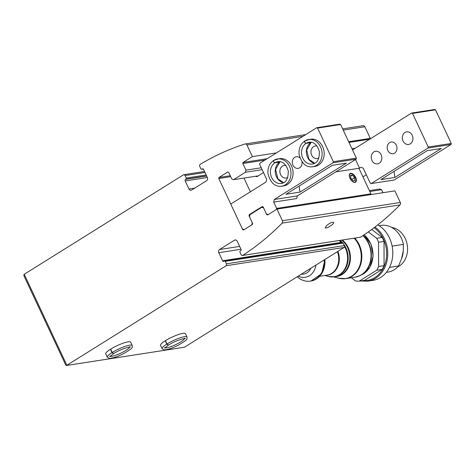 <?xml version="1.0" encoding="UTF-8"?>
<svg xmlns="http://www.w3.org/2000/svg" width="475" height="475" viewBox="0 0 475 475"><rect width="100%" height="100%" fill="white"/><g stroke="black" fill="none" stroke-linecap="round" stroke-linejoin="round"><path stroke-width="0.71" d="M326.681 225.53L325.221 227.721C325.69 229.383 334.632 223.868 333.598 222.437C332.304 221.867 330 222.9 326.681 225.53M220.952 268.981L226.207 265.697A1.573 1.3 -98.8 0 0 226.403 263.833L225.239 261.345A0.79 0.653 -98.8 0 0 224.342 261.001L223.921 261.268A1.182 0.974 -98.8 0 1 222.579 260.745L218.809 252.694A2.363 1.953 -98.8 0 1 219.521 249.535L234.507 240.172A2.363 1.953 -98.8 0 1 235.131 239.94A2.363 1.953 -98.8 0 1 237.191 241.211L240.962 249.262A1.182 0.974 -98.8 0 1 240.605 250.842L240.178 251.109A0.79 0.653 -98.8 0 0 239.94 252.16L241.092 254.624A1.573 1.3 -98.8 0 0 242.63 255.431A295.141 243.817 -98.8 0 0 282.103 223.125A1.965 1.627 -98.8 0 0 282.417 220.721L276.978 209.113L267.651 214.943L266.754 214.593L267.811 214.433M266.754 214.593L263.637 207.943L261.85 207.254L263.215 207.041M261.85 207.254L249.975 214.67L249.5 216.778L252.617 223.428L252.379 224.485L243.616 229.959L242.719 229.615L218.785 178.511L219.023 177.46L227.786 171.98L228.677 172.33L231.794 178.98L233.581 179.675L258.21 175.863M233.581 179.675L245.456 172.253L262.158 169.67M245.456 172.253L245.931 170.145L261.268 167.776M245.931 170.145L242.82 163.495L243.058 162.444L252.385 156.613L246.947 145.006A1.965 1.627 -98.8 0 0 245.237 143.943A1.965 1.627 -98.8 0 0 245.035 143.99A295.141 243.817 -98.8 0 0 200.023 164.469A1.573 1.3 -98.8 0 0 199.767 166.398L200.919 168.862A0.79 0.653 -98.8 0 0 201.816 169.207L202.884 168.845M242.63 255.431L360.537 237.191A295.141 243.817 -98.8 0 0 400.009 204.885A1.965 1.627 -98.8 0 0 400.318 202.481L394.885 190.873L276.978 209.113M389.506 267.401L398.531 266.006A23.613 19.505 81.2 0 1 387.998 272.086L386.347 272.341M392.13 246.115L403.412 244.37A23.613 19.505 81.2 0 0 380.778 225.417L379.127 225.672M398.531 266.006L401.529 258.798A21.054 17.391 -98.8 0 0 403.257 251.132L403.412 244.37M384.061 265.644A28.334 23.406 81.2 0 1 382.215 269.367L376.734 270.216A28.334 23.406 81.2 0 0 378.587 266.493L384.061 265.644L384.026 241.401A28.334 23.406 81.2 0 0 382.161 237.423L371.705 229.496M351.346 277.756L355.508 280.909A28.334 23.406 81.2 0 0 359.219 281.158L364.699 280.309L382.215 269.367M202.237 168.94A1.182 0.974 -98.8 0 1 203.579 169.462L207.349 177.513A2.363 1.953 -98.8 0 1 206.637 180.672L191.651 190.036A2.363 1.953 -98.8 0 1 191.027 190.267A2.363 1.953 -98.8 0 1 188.967 188.997L185.197 180.945A1.182 0.974 -98.8 0 1 185.553 179.366L185.98 179.099A0.79 0.653 -98.8 0 0 186.218 178.048L185.054 175.56A1.573 1.3 -98.8 0 0 183.599 174.729L24.231 274.277A1.965 0.368 154.9 0 0 23.97 274.449L23.904 275.714L65.811 365.174L66.417 365.501L183.908 347.302M338.865 250.758L184.763 347.041A1.965 0.368 154.9 0 1 184.46 347.219L66.601 365.453A1.965 0.368 154.9 0 1 66.856 365.281L220.964 268.998M338.859 250.741L344.114 247.457A1.573 1.3 -98.8 0 0 344.304 245.593L343.14 243.105A0.79 0.653 -98.8 0 0 342.249 242.761M348.787 141.966L370.292 138.373L364.853 126.766A1.965 1.627 -98.8 0 0 363.137 125.703A1.965 1.627 -98.8 0 0 362.936 125.75M382.957 192.719L381.544 189.709L379.757 189.014L369.378 190.618M360.204 237.245A1.573 1.3 -98.8 0 0 360.537 237.191M222.579 260.745L340.486 242.505L339.524 240.457M340.486 242.505A1.182 0.974 -98.8 0 0 340.812 242.939M165.229 340.801L166.79 344.126A13.775 2.589 154.9 0 0 162.082 348.721L160.526 345.396A13.775 2.589 -25.1 0 1 165.33 340.741A13.775 2.589 -25.1 0 1 178.012 334.697A13.775 2.589 -25.1 0 1 185.47 333.711L187.031 337.036A13.775 2.589 154.9 0 0 179.621 337.998A13.775 2.589 154.9 0 0 166.986 344.007L168.429 345.082M110.443 349.279L111.999 352.604A13.775 2.589 154.9 0 0 107.297 357.2L105.735 353.875A13.775 2.589 -25.1 0 1 110.538 349.214A13.775 2.589 -25.1 0 1 123.221 343.17A13.775 2.589 -25.1 0 1 130.684 342.19L132.24 345.515A13.775 2.589 154.9 0 0 124.836 346.477A13.775 2.589 154.9 0 0 112.195 352.48L113.638 353.554C122.948 347.724 132.561 346.317 130.156 347.094L129.746 346.679M183.766 174.705L204.529 171.493M226.207 265.697L344.114 247.457M369.805 191.52L381.544 189.709M242.719 229.615L243.776 229.449M218.785 178.511L230.713 176.664M219.023 177.46L230.268 175.72M242.82 163.495L264.955 160.069M243.058 162.444L267.116 158.721M252.385 156.613L276.444 152.891M348.674 141.716L370.292 138.373M324.211 259.908A20.662 17.064 81.2 0 1 310.294 281.117A20.662 17.064 81.2 0 1 297.213 276.783M368.327 231.931L376.687 238.272A28.334 23.406 81.2 0 1 378.545 242.244L384.026 241.401M359.219 281.158L376.734 270.216M378.587 266.493L378.545 242.244M376.687 238.272L382.161 237.423M377.797 224.853A29.515 24.379 81.2 0 1 392.653 256.072A29.515 24.379 81.2 0 1 372.792 280.41L367.751 281.188A29.515 24.379 81.2 0 0 387.452 258.287A29.515 24.379 81.2 0 0 374.959 227.056M391.566 227.394A20.662 17.064 81.2 0 1 407.277 245.207A20.662 17.064 81.2 0 1 397.682 266.938M401.529 258.798L403.257 251.132M274.295 199.482L333.106 162.735L333.343 161.678L317.603 128.078L316.712 127.733L259.878 163.24L259.641 164.297L266.689 179.348L266.095 181.978L230.749 204.06L242.393 228.914L244.18 229.603L251.815 224.835L252.29 222.727L249.007 215.727L249.244 214.676L262.253 206.548L263.15 206.898L266.428 213.898L268.215 214.587L276.414 209.463L276.652 208.412L273.701 202.112L274.295 199.482L297.303 195.92L356.119 159.172L333.106 162.735M346.394 163.139L332.369 165.306L285.998 194.281L300.022 192.108L346.394 163.139M356.119 159.172L356.357 158.122L340.617 124.521L339.726 124.171L316.712 127.733M355.674 177.418A5.118 2.719 -122 0 1 355.537 182.198A5.118 2.719 -122 0 1 350.52 179.301A5.118 2.719 -122 0 1 350.117 173.523A5.118 2.719 -122 0 1 355.674 177.418M370.714 194.613L370.886 193.836L358.916 168.287L335.813 171.861L359.575 168.18L355.526 159.541M297.303 195.92L296.709 198.55L273.701 202.112M370.886 193.836L276.652 208.412M249.767 215.614L249.007 215.727M250.212 214.528L249.244 214.676M279.543 158.65A13.775 11.376 81.2 0 1 292.891 170.525A13.775 11.376 81.2 0 1 283.753 185.873L281.669 186.194A13.775 11.376 -98.8 0 0 290.813 170.846A13.775 11.376 -98.8 0 0 277.459 158.971A13.775 11.376 -98.8 0 0 273.927 160.277L279.543 158.65M304.873 140.897L310.644 139.217A13.775 11.376 81.2 0 1 323.997 151.092A13.775 11.376 81.2 0 1 314.86 166.44L312.776 166.761A13.775 11.376 -98.8 0 0 321.913 151.412A13.775 11.376 -98.8 0 0 308.566 139.537A13.775 11.376 -98.8 0 0 305.027 140.843L304.879 140.903M302.023 161.844A5.902 4.875 81.2 0 1 298.104 168.382A5.902 4.875 81.2 0 1 292.606 164.267A5.902 4.875 81.2 0 1 294.738 157.296A5.902 4.875 81.2 0 1 296.299 156.714A5.902 4.875 81.2 0 1 299.921 157.854M340.617 124.521L317.603 128.078M356.357 158.122L333.343 161.678M318.921 157.955A6.377 5.273 81.2 0 1 317.235 158.591A6.377 5.273 81.2 0 1 311.291 154.149A6.377 5.273 81.2 0 1 313.601 146.615A6.377 5.273 81.2 0 1 315.281 145.985A6.377 5.273 81.2 0 1 317.086 146.08M287.82 177.389A6.377 5.273 81.2 0 1 286.128 178.024A6.377 5.273 81.2 0 1 280.185 173.583A6.377 5.273 81.2 0 1 282.494 166.048A6.377 5.273 81.2 0 1 284.181 165.419A6.377 5.273 81.2 0 1 285.986 165.514M349.968 173.624A5.118 2.719 -122 0 1 355.371 177.608A5.118 2.719 -122 0 1 355.377 182.281M355.318 177.543A4.72 2.506 -122 0 1 353.073 181.788A4.72 2.506 -122 0 1 349.665 174.515A4.72 2.506 -122 0 1 355.318 177.543M354.582 177.656L352.408 175.174L350.508 175.471L350.787 178.244L352.967 180.72L354.867 180.429L354.582 177.656L351.898 179.33L350.77 178.048M350.592 176.308L352.408 175.174M299.131 186.069L300.022 192.108M314.699 163.246L309.005 159.392L306.69 149.928L311.024 142.565L306.048 143.367C304.665 142.72 304.255 141.918 304.831 140.962L304.677 141.028C300.42 144.079 298.573 148.604 299.137 154.583C301.744 163.59 306.286 167.651 312.776 166.761M311.422 142.304A11.02 9.102 -98.8 0 0 310.929 142.589L311.463 142.31M310.929 142.589L306.108 143.331C304.766 142.654 304.404 141.823 305.027 140.843M283.593 182.679L277.905 178.826L275.589 169.361L279.923 161.999L274.948 162.8C273.558 162.153 273.155 161.352 273.731 160.396L273.576 160.461C269.313 163.513 267.473 168.037 268.037 174.016C270.637 183.023 275.185 187.085 281.669 186.194M280.321 161.737A11.02 9.102 -98.8 0 0 279.822 162.023L279.977 161.957M279.822 162.023L275.001 162.765C273.659 162.088 273.303 161.257 273.927 160.277M352.385 149.643L352.794 149.797L411.605 113.05L434.619 109.493L435.51 109.838L451.25 143.438L451.012 144.495L394.179 180.001L371.165 183.564L370.274 183.213L363.221 168.168L360.988 167.301L359.575 168.18M411.605 113.05L412.502 113.4L428.236 147.001L427.999 148.052L451.012 144.495M427.999 148.052L371.165 183.564M394.915 177.43L441.287 148.455L427.262 150.628L380.891 179.598L394.915 177.43L394.024 171.392M351.951 148.717L355.371 148.188M349 142.417L369.746 139.211M366.326 174.782L362.953 176.89M250.39 191.793L243.96 178.066M255.888 176.219L257.877 176.071M255.954 176.368L256.85 176.712L263.506 172.556M267.241 158.644L275.88 153.241M369.728 138.724L370.215 138.914M428.236 147.001L451.25 143.438M412.502 113.4L435.51 109.838M379.198 163.257A6.377 5.273 -98.8 0 0 381.508 155.723A6.377 5.273 -98.8 0 0 375.565 151.276A6.377 5.273 -98.8 0 0 371.331 158.389A6.377 5.273 -98.8 0 0 377.518 163.887A6.377 5.273 -98.8 0 0 379.198 163.257M410.305 143.824A6.377 5.273 -98.8 0 0 412.615 136.289A6.377 5.273 -98.8 0 0 406.671 131.848A6.377 5.273 -98.8 0 0 402.438 138.955A6.377 5.273 -98.8 0 0 408.619 144.453A6.377 5.273 -98.8 0 0 410.305 143.824M394.553 153.116A5.902 4.875 -98.8 0 0 396.69 146.146A5.902 4.875 -98.8 0 0 391.192 142.031A5.902 4.875 -98.8 0 0 387.273 148.61A5.902 4.875 -98.8 0 0 392.997 153.698A5.902 4.875 -98.8 0 0 394.553 153.116M110.639 349.155L112.195 352.48M113.537 353.62L111.999 352.604M165.425 340.682L166.986 344.007M164.576 347.552L164.635 348.133L168.328 345.147L166.79 344.126M282.103 223.125L400.009 204.885M66.856 365.281L24.231 274.277M282.417 220.721L400.318 202.481M246.947 145.006L302.925 136.349M343.235 130.108L364.853 126.766M226.403 263.833L344.304 245.593M225.239 261.345L343.14 243.105M218.809 252.694L240.962 249.268M219.521 249.535L239.632 246.424M234.507 240.172L235.796 239.976M185.054 175.56L204.992 172.478M201.816 169.207L203.199 168.993M188.967 188.997L194.744 188.1M185.197 180.945L207.349 177.519M185.553 179.366L206.684 176.094M185.98 179.099L206.601 175.91M186.218 178.048L206.156 174.96M310.941 268.203A12.706 10.498 81.2 0 1 301.399 274.164M315.934 265.086A16.114 13.312 81.2 0 1 298.223 276.147M324.847 259.516A20.662 17.064 81.2 0 1 310.953 281.016L310.294 281.117M337.392 251.679A17.314 14.303 81.2 0 1 327.002 275.15L319.717 276.278M337.885 251.37A17.415 14.387 81.2 0 1 325.963 275.31M339.601 240.623A19.968 16.494 81.2 0 1 341.881 242.773M344.482 246.377A19.968 16.494 81.2 0 1 345.105 268.446A19.968 16.494 81.2 0 1 328.362 276.432L334.566 276.765A20.069 16.578 81.2 0 1 331.538 276.895M340.029 240.38A20.069 16.578 81.2 0 1 342.481 242.678M343.556 243.99A20.069 16.578 81.2 0 1 347.362 264.159A20.069 16.578 81.2 0 1 334.566 276.765L336.258 276.503A20.069 16.578 81.2 0 0 349.6 261.309A20.069 16.578 81.2 0 0 341.721 240.118M342.338 240.023A20.17 16.661 81.2 0 1 349.998 262.283A20.17 16.661 81.2 0 1 335.107 276.682M354.178 238.189A23.512 19.422 81.2 0 1 359.527 266.238A23.512 19.422 81.2 0 1 338.628 278.219L345.842 278.605A23.613 19.505 81.2 0 1 342.327 278.76M354.777 238.094A23.613 19.505 81.2 0 1 361.208 262.509A23.613 19.505 81.2 0 1 345.842 278.605L355.045 277.18L360.264 275.506A23.554 19.457 81.2 0 1 357.669 276.551M362.93 235.624A23.613 19.505 81.2 0 1 370.565 260.324A23.613 19.505 81.2 0 1 355.045 277.18M363.143 235.481A23.554 19.457 81.2 0 1 360.264 275.506L362.205 274.526A22.859 18.881 81.2 0 0 372.958 256.043A22.859 18.881 81.2 0 0 364.064 234.87M374.098 227.709A28.726 23.732 81.2 0 1 385.908 260.817A28.726 23.732 81.2 0 1 362.55 280.642M310.87 142.625A11.02 9.102 -98.8 0 0 306.559 154.167A11.02 9.102 -98.8 0 0 314.664 163.263M306.048 143.367A11.02 9.102 -98.8 0 0 302.094 156.388A11.02 9.102 -98.8 0 0 312.354 164.041C317.116 163.412 319.455 159.232 319.378 151.513C317.134 144.632 313.666 141.55 308.988 142.262A11.02 9.102 -98.8 0 0 306.108 143.331M279.769 162.058A11.02 9.102 -98.8 0 0 275.452 173.601A11.02 9.102 -98.8 0 0 283.563 182.697M274.948 162.8A11.02 9.102 -98.8 0 0 270.993 175.821A11.02 9.102 -98.8 0 0 281.248 183.475C286.009 182.839 288.355 178.665 288.277 170.947C286.027 164.065 282.566 160.983 277.881 161.696A11.02 9.102 -98.8 0 0 275.001 162.765M110.081 356.28A11.02 2.072 154.9 0 0 120.644 353.234A11.02 2.072 154.9 0 0 129.752 347.065M164.873 347.801A11.02 2.072 154.9 0 0 175.435 344.755A11.02 2.072 154.9 0 0 184.537 338.592M245.237 143.943L305.746 134.585M342.659 128.873L363.137 125.703M242.464 255.473L360.371 237.233M224.55 260.923L342.457 242.683M183.683 174.711L204.529 171.487M201.608 169.284L203.247 169.029M324.977 259.433L321.694 273.748L310.953 281.016M324.787 275.494L328.362 276.432M333.569 276.889L338.628 278.219M364.117 234.834L370.999 244.091L373.13 255.924L369.924 267.098L362.205 274.526M360.341 280.986L367.751 281.188M280.357 161.743L279.983 161.963M107.297 357.2L109.452 358.393C113.383 358.103 118.317 356.392 124.254 353.263C134.229 347.112 131.866 348.139 132.24 345.515M109.79 356.03L109.844 356.606L113.537 353.626M162.082 348.721L164.237 349.915C168.168 349.624 173.102 347.914 179.039 344.785C189.02 338.633 186.651 339.661 187.031 337.036M168.435 345.082C177.733 339.251 187.346 337.838 184.941 338.616L184.532 338.206"/></g></svg>
